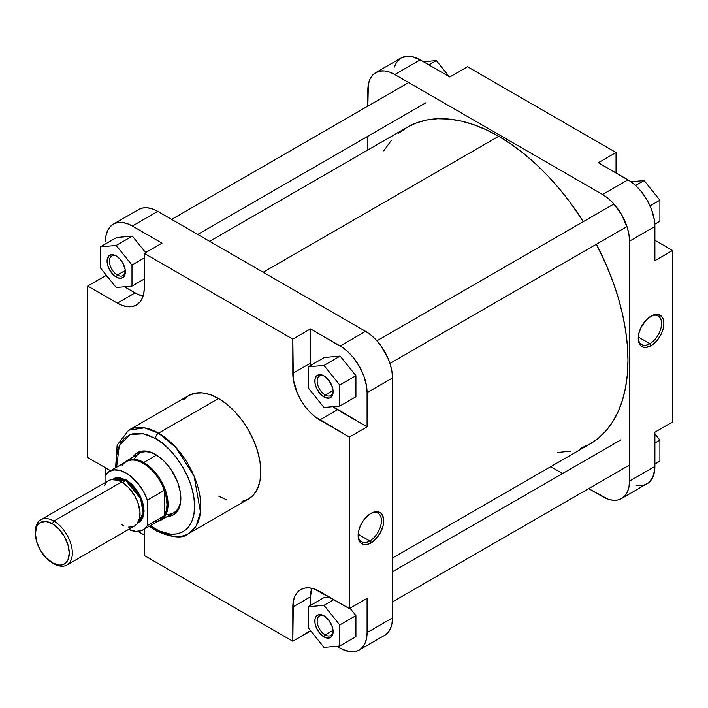 <?xml version="1.0" encoding="UTF-8"?>
<svg xmlns="http://www.w3.org/2000/svg" width="708" height="708" viewBox="0 0 708 708"><rect width="100%" height="100%" fill="white"/><g stroke="black" fill="none" stroke-linecap="round" stroke-linejoin="round"><path stroke-width="1.06" d="M649.9 343.69A16.488 9.514 120 0 0 661.546 323.83A16.488 9.514 120 0 0 650.457 316.458A16.488 9.514 -60 0 1 658.139 315.954A16.488 9.514 -60 0 1 660.67 329.167A16.488 9.514 -60 0 1 649.9 343.69L638.289 336.99L649.9 343.69A16.488 9.514 -60 0 1 641.66 344.504A16.488 9.514 -60 0 1 638.253 337.601A16.488 9.514 120 0 0 649.9 343.69L651.05 345.69L649.9 343.69M651.05 316.104A18.116 10.461 -60 0 1 663.865 323.503A18.116 10.461 -60 0 1 651.05 345.69L654.767 342.902L658.166 339.088L661.706 332.964L663.308 328.114L663.865 323.503L663.308 319.529L661.706 316.529L658.166 314.485L654.767 314.591L652.307 315.449L646.147 320.06L641.147 327.229L638.793 333.68L638.492 341.035L639.218 343.389L641.147 346L643.935 347.301L646.147 347.389L651.05 345.69A18.116 10.461 -60 0 1 638.244 338.291A18.116 10.461 -60 0 1 651.05 316.104L651.05 316.104M375.744 72.641L401.135 57.985A38.09 21.992 -120 0 1 420.18 59.87L394.79 74.535L602.57 194.496L394.79 74.535A38.09 21.992 60 0 0 375.744 72.641A38.09 21.992 60 0 0 367.85 90.084L367.85 106.103L368.372 84.314L369.903 79.367L372.39 75.42L375.744 72.641L379.824 71.136L384.479 70.95L389.533 72.092L394.79 74.535L420.18 59.87L449.81 76.977L420.18 59.87L412.366 56.693L407.489 56.206L401.135 57.985L396.427 62.596L394.409 67.056M654.9 226.48L654.387 220.117L651.723 209.984L647.015 199.939L640.66 190.833L635.784 185.682L630.607 181.505L598.34 162.725L627.969 179.832L602.57 194.496L607.827 198.125L612.88 202.807L621.615 214.595L627.456 228.056L628.987 234.782L629.5 241.145L629.5 481.077L628.987 486.839L627.456 491.795L624.969 495.733L621.615 498.512L617.535 500.025L612.88 500.211L607.827 499.06L588.693 488.617L602.57 496.627A38.09 21.992 60 0 0 621.615 498.512L648.785 482.608L652.847 477.13L654.767 469.386L654.9 432.199L654.9 466.413L629.5 481.077L629.5 241.145L654.9 226.48L654.9 260.694L654.9 226.48A38.09 21.992 -120 0 0 627.969 179.832L602.57 194.496A38.09 21.992 60 0 1 629.5 241.145L654.9 226.48M635.784 485.139L642.926 485.361L647.015 483.847A38.09 21.992 -120 0 0 654.9 466.413L629.5 481.077A38.09 21.992 60 0 1 621.615 498.512M562.577 473.537L550.691 466.669L562.577 473.537M367.85 149.981L367.85 136.263L367.85 149.981M672.6 421.977L672.6 250.473L654.9 240.26L672.6 250.473L672.6 421.977L654.9 432.199L672.6 421.977M616.04 172.947L616.04 152.503L467.51 66.756L616.04 152.503L598.34 162.725L616.04 152.503L616.04 172.947M654.9 260.694L672.6 250.473L654.9 260.694M449.81 76.977L467.51 66.756L449.81 76.977M654.9 433.898L659.9 440.119L659.9 461.156L654.9 464.041L659.9 461.156L659.9 440.119L654.9 443.004L659.9 440.119L654.9 433.898M630.952 181.744L644.13 180.567L659.9 200.196L659.9 221.223L654.829 224.162L659.9 221.223L659.9 200.196L650.05 205.878L659.9 200.196L644.13 180.567L635.58 185.496L644.13 180.567L630.952 181.744M423.455 61.755L436.34 60.605L449.235 76.641L436.34 60.605L428.898 64.906L436.34 60.605L423.455 61.755M498.68 136.29L263.19 272.244L498.68 136.29L511.353 144.326L523.902 153.716L536.213 164.389L548.151 176.221L559.621 189.107L570.506 202.922L583.33 221.622A182.841 105.563 -120 0 0 498.68 136.29A182.841 105.563 -120 0 0 407.259 127.236L416.658 122.82L426.853 119.979L437.73 118.732L449.199 119.086L461.147 121.05L473.457 124.599L486.007 129.688L498.68 136.29M392.48 558.019L590.1 443.925A182.841 105.563 -120 0 0 596.393 244.242L606.181 264.704L612.703 281.032L618.128 297.404L622.394 313.671L625.483 329.663L627.341 345.23L627.969 360.222L627.341 374.497L625.483 387.913L622.394 400.339L618.128 411.667L612.703 421.782L606.181 430.579L598.623 437.986L590.1 443.925L580.693 448.332M383.736 150.866L391.179 140.573M398.737 133.166L407.259 127.236L209.639 241.331M570.506 451.173L557.869 452.474M116.802 256.287A11.293 6.522 -120 0 0 109.377 261.517A11.293 6.522 -120 0 0 117.36 275.023L116.201 277.023A12.921 7.461 60 0 1 107.067 261.19A12.921 7.461 60 0 1 116.201 255.915L119.705 258.739L122.67 262.739L125.166 269.589L124.643 275.385L123.803 276.722L121.28 278.173L117.988 277.846L114.422 275.793L109.74 270.199L107.758 265.633L107.067 261.19L108.607 256.225L111.129 254.765L116.201 255.915A12.921 7.461 60 0 1 125.343 271.748A12.921 7.461 60 0 1 116.201 277.023L117.36 275.023A11.293 6.522 60 0 1 109.979 265.075A11.293 6.522 60 0 1 111.714 256.022A11.293 6.522 60 0 1 116.802 256.287M324.583 616.172A11.293 6.522 -120 0 0 317.166 621.412A11.293 6.522 -120 0 0 325.14 634.917L323.99 636.917A12.921 7.461 60 0 1 314.848 621.084A12.921 7.461 60 0 1 323.99 615.81L329.061 620.518L332.433 627.2L333.123 631.633L332.433 635.271L330.45 637.554L329.061 638.067L323.99 636.917L320.494 634.094L316.387 627.837L315.025 623.244L315.025 619.128L316.387 616.11L317.529 615.163L320.494 614.588L323.99 615.81A12.921 7.461 60 0 1 333.123 631.633A12.921 7.461 60 0 1 323.99 636.917L325.14 634.917A11.293 6.522 60 0 1 317.768 624.96A11.293 6.522 60 0 1 319.494 615.916A11.293 6.522 60 0 1 324.583 616.172M324.583 376.249A11.293 6.522 -120 0 0 317.166 381.479A11.293 6.522 -120 0 0 325.14 394.984L323.99 396.984A12.921 7.461 60 0 1 314.848 381.161A12.921 7.461 60 0 1 323.99 375.877L329.061 380.585L332.433 387.267L333.123 391.71L332.433 395.347L330.45 397.622L329.061 398.135L323.99 396.984L320.494 394.161L316.387 387.904L315.025 383.32L315.025 379.196L316.387 376.187L318.91 374.727L323.99 375.877A12.921 7.461 60 0 1 333.123 391.71A12.921 7.461 60 0 1 323.99 396.984L325.14 394.984A11.293 6.522 60 0 1 317.768 385.037A11.293 6.522 60 0 1 319.494 375.983A11.293 6.522 60 0 1 324.583 376.249M358.133 534.876A16.488 9.514 120 0 0 369.78 540.956L370.93 542.956A18.116 10.461 -60 0 1 358.124 535.567A18.116 10.461 -60 0 1 370.93 513.38L367.213 516.159L362.806 521.424L360.284 526.097L358.673 530.947L358.124 535.567L358.673 539.54L361.027 543.266L363.815 544.576L368.434 544.116L374.647 540.177L379.992 533.398L383.187 525.38L383.683 519.353L381.585 513.804L379.992 512.477L376.966 511.636L370.93 513.38A18.116 10.461 -60 0 1 383.736 520.769A18.116 10.461 -60 0 1 370.93 542.956L369.78 540.956A16.488 9.514 -60 0 1 361.531 541.779A16.488 9.514 -60 0 1 358.133 534.876M126.661 460.775A34.285 19.797 60 0 1 143.804 462.466L143.14 463.298L143.804 462.466A34.285 19.797 60 0 1 166.203 492.68A34.285 19.797 60 0 1 160.946 520.15A34.285 19.797 60 0 1 157.636 521.433A34.285 19.797 -120 0 0 166.938 495.45A34.285 19.797 -120 0 0 143.804 462.466L156.583 455.094L143.804 462.466A34.285 19.797 -120 0 0 123.891 462.997A34.285 19.797 60 0 1 126.661 460.775L139.467 453.377A34.285 19.797 60 0 1 156.034 454.757A34.285 19.797 -120 0 0 134.308 459.226M132.962 457.138A35.913 20.736 60 0 1 155.45 454.412L148.078 451.421L141.343 451.208L135.821 453.801L132.962 457.138M358.168 534.257L369.78 540.956L358.168 534.257M155.45 438.509C166.911 443.305 194.089 472.563 194.62 506.353C194.089 539.523 166.911 537.399 155.45 528.965A4.354 2.513 120 0 0 156.353 530.965A4.354 2.513 -60 0 1 155.45 528.965L150.353 525.637L159.291 530.965L170.442 534.177L177.212 533.912L183.151 531.708L188.018 527.672L191.638 521.938L193.868 514.743L194.62 506.353L193.868 497.096L191.638 487.325L188.018 477.413L183.151 467.749L177.212 458.695L170.442 450.607L163.097 443.783L155.45 438.509A4.354 2.513 -60 0 1 158.53 433.172A4.354 2.513 120 0 0 155.45 438.509L147.813 434.96L140.458 433.296L133.688 433.561L130.599 434.429L125.174 437.562L120.909 442.473L117.971 448.969L116.466 456.802L116.616 467.2L119.325 445.403L130.325 434.535L143.697 433.8L155.45 438.509M188.408 533.708L196.266 525.681L200.47 512.07L194.107 476.174L175.876 447.491L158.53 433.172A59.746 34.497 60 0 1 197.567 485.83A59.746 34.497 60 0 1 188.408 533.708A59.746 34.497 60 0 1 158.53 530.743A4.354 2.513 -60 0 1 156.353 530.965C172.283 537.93 182.974 538.841 188.408 533.708L248.428 499.051A59.746 34.497 -120 0 0 257.588 451.173A59.746 34.497 -120 0 0 218.56 398.516L158.53 433.172L218.56 398.516A59.746 34.497 -120 0 0 188.682 395.56L183.425 399.923M125.281 270.447L117.36 275.023L125.281 270.447M333.061 630.341L325.14 634.917L333.061 630.341M333.061 390.418L325.14 394.984L333.061 390.418M310.653 366.231L310.52 328.893L342.787 347.672L347.964 351.849L352.841 357L359.195 366.107L363.903 376.152L366.567 386.285L367.08 392.657L392.48 377.992L392.48 617.916A38.09 21.992 -120 0 1 384.586 635.359L387.94 632.58L390.427 628.633L391.958 623.686L392.48 617.916L392.48 377.992L391.958 371.62L390.427 364.903L387.94 358.089L380.506 345.221L375.851 339.654L370.797 334.973L365.54 331.335L157.76 211.373L152.503 208.94L147.45 207.789L142.795 207.975L138.715 209.488L113.315 224.153A38.09 21.992 60 0 0 105.43 241.587L105.952 235.817L107.483 230.87L109.97 226.932L113.315 224.153L117.404 222.639L122.059 222.454L127.113 223.604L132.369 226.038L161.99 243.145L144.29 253.367L292.82 339.114L293.333 379.692L297.36 393.223L300.705 399.87L304.794 406.1L309.449 411.658L314.502 416.348L349.38 437.084L349.38 608.588L314.502 589.047L309.449 587.897L304.794 588.082L300.705 589.596L297.36 592.375L294.873 596.313L293.333 601.26L292.82 641.244L144.29 555.497L144.29 529.133L144.29 555.497L292.82 641.244L310.52 630.642L311.095 631.359L310.52 631.023L292.82 641.244L292.82 607.03L310.52 596.817L311.741 588.26A38.09 21.992 -120 0 0 310.52 596.817L310.52 605.402L310.52 596.817L292.82 607.03A38.09 21.992 60 0 1 300.705 589.596A38.09 21.992 60 0 1 319.75 591.481L349.38 608.588L349.38 437.084L367.08 426.862L332.202 406.126M143.069 296.121L137.697 294.28L124.431 286.767L135.06 292.908A38.09 21.992 -120 0 0 143.069 296.121M107.979 277.271L105.43 275.801L105.43 274.102L105.43 275.801L107.979 277.271M145.618 252.597L132.369 236.109L116.59 237.516L100.43 246.844L100.43 267.881L116.201 287.501L131.98 286.094L131.98 265.058L116.201 245.437L100.43 246.844L100.43 267.881L116.201 287.501L131.98 286.094L144.29 278.987L131.98 286.094L131.98 265.058L144.29 257.951L131.98 265.058L116.201 245.437L132.369 236.109L145.618 252.597M105.43 475.086L105.43 467.74L105.43 475.086M144.29 535.053L137.927 531.381L144.29 535.053M367.08 632.58L366.567 638.351L365.036 643.298L362.54 647.236L359.195 650.015L355.115 651.528L350.451 651.714L342.787 649.51L336.875 646.245L340.15 648.13A38.09 21.992 60 0 0 359.195 650.015A38.09 21.992 60 0 0 367.08 632.58L367.08 598.366L367.08 632.58L392.48 617.916L367.08 632.58M355.92 636.651L355.92 615.624L349.991 608.234L355.92 615.624L355.92 636.651L339.76 645.988L339.76 624.952L323.99 605.322L308.21 606.738L308.21 627.766L323.99 647.395L339.76 645.988L355.92 636.651M329.255 596.968L324.37 597.402L308.21 606.738L308.21 627.766L323.99 647.395L339.76 645.988L339.76 624.952L355.92 615.624L339.76 624.952L323.99 605.322L333.857 599.623L323.99 605.322L308.21 606.738L324.37 597.402L329.255 596.968M367.08 392.657L367.08 426.862L367.08 392.657L392.48 377.992A38.09 21.992 -120 0 0 365.54 331.335L157.76 211.373L132.369 226.038L161.99 243.145L144.29 253.367L292.82 339.114L310.52 328.893L340.15 346L365.54 331.335L340.15 346A38.09 21.992 60 0 1 367.08 392.657M355.92 396.728L355.92 375.691L340.15 356.071L324.37 357.478L340.15 356.071L323.99 365.399L308.21 366.806L308.21 387.842L323.99 407.472L339.76 406.056L339.76 385.019L323.99 365.399L308.21 366.806L324.37 357.478L308.21 366.806L308.21 387.842L323.99 407.472L339.76 406.056L355.92 396.728L339.76 406.056L339.76 385.019L355.92 375.691L355.92 396.728M115.599 467.793L117.139 445.128L128.652 430.216A59.746 34.497 60 0 1 158.53 433.172L144.45 427.836L128.652 430.216L188.682 395.56L195.081 393.188L202.391 392.896L210.311 394.701L218.56 398.516L226.799 404.215L234.729 411.569L242.03 420.295L248.428 430.057L253.685 440.482L257.588 451.173L259.995 461.713L260.81 471.696L259.995 480.741L257.588 488.511L253.685 494.688L248.428 499.051L242.03 501.423M167.238 516.513L173.407 514.84L177.85 510.495L180.363 503.839L180.85 498.397L180.363 492.396L177.85 482.847L171.566 470.369L165.168 462.253L160.406 457.837L155.45 454.412A35.913 20.736 60 0 1 180.85 498.397A35.913 20.736 60 0 1 167.238 516.513M166.106 514.309A34.285 19.797 -120 0 0 180.841 497.724A34.285 19.797 60 0 1 173.743 512.76L160.946 520.15M144.29 287.572L144.29 253.367L144.29 287.572A38.09 21.992 60 0 1 136.405 305.015L139.75 302.236L142.246 298.289L143.777 293.342L144.29 287.572M110.554 470.705L87.73 457.527L87.73 286.023L117.36 303.13L122.617 305.564L127.67 306.706L132.325 306.52L136.405 305.015A38.09 21.992 60 0 1 117.36 303.13L135.06 292.908L117.36 303.13L87.73 286.023L105.43 275.801L87.73 286.023L87.73 457.527L110.554 470.705M218.56 496.087L226.799 499.91M367.08 598.366L349.38 608.588L367.08 598.366M113.315 224.153A38.09 21.992 60 0 1 132.369 226.038L157.76 211.373A38.09 21.992 -120 0 0 138.715 209.488M332.884 406.675A38.09 21.992 -120 0 0 337.451 409.755L319.75 419.977L337.451 409.755L367.08 426.862L349.38 437.084L319.75 419.977A38.09 21.992 60 0 1 292.82 373.328L310.52 363.107A38.09 21.992 -120 0 0 310.591 365.434M292.82 339.114L310.52 328.893L310.52 363.107L292.82 373.328L292.82 339.114M333.105 391.011A11.293 6.522 60 0 1 330.786 395.542A11.293 6.522 60 0 1 325.14 394.984A11.293 6.522 -120 0 0 333.105 391.011M333.105 630.934A11.293 6.522 60 0 1 330.786 635.474A11.293 6.522 60 0 1 325.14 634.917A11.293 6.522 -120 0 0 333.105 630.934M125.325 271.049A11.293 6.522 60 0 1 123.006 275.58A11.293 6.522 60 0 1 117.36 275.023A11.293 6.522 -120 0 0 125.325 271.049M370.337 513.734A16.488 9.514 -60 0 1 378.019 513.229A16.488 9.514 -60 0 1 380.541 526.433A16.488 9.514 -60 0 1 369.78 540.956A16.488 9.514 120 0 0 381.426 521.097A16.488 9.514 120 0 0 370.337 513.734M355.92 375.691L339.76 385.019L323.99 365.399L340.15 356.071L355.92 375.691M132.369 236.109L116.201 245.437L100.43 246.844L116.59 237.516L132.369 236.109M35.418 532.637A26.116 15.08 60 0 1 40.807 519.76A26.116 15.08 60 0 1 53.87 521.061L52.33 523.725A23.939 13.824 60 0 1 69.26 553.045A23.939 13.824 60 0 1 52.33 562.825L53.87 563.71A26.116 15.08 -120 0 0 72.34 553.045A26.116 15.08 -120 0 0 53.87 521.061A26.116 15.08 60 0 1 70.933 544.071A26.116 15.08 60 0 1 66.933 565.002A26.116 15.08 60 0 1 53.87 563.71L45.852 557.594L40.356 550.187L36.692 541.726L35.4 533.496L36.692 526.761L38.25 524.283L40.356 522.539L45.852 521.469L52.33 523.725L58.808 528.956L64.304 536.363L67.968 544.824L69.26 553.045L67.968 559.789L64.304 564.01L61.738 564.957L58.808 565.072L52.33 562.825A23.939 13.824 60 0 1 35.4 533.496A23.939 13.824 60 0 1 52.33 523.725L53.87 521.061L121.59 481.962L53.87 521.061A26.116 15.08 -120 0 0 35.4 531.726L35.4 533.496M112.439 479.475L126.21 479.962L125.82 480.626L113.448 479.405A24.762 14.293 -120 0 1 125.82 480.626L122.528 482.529L126.21 479.962L119.36 477.581L114.855 478.095L112.377 479.528M143.078 529.841A33.736 19.479 60 0 1 128.591 529.407L135.697 531.372L141.246 530.69L143.627 529.504L147.37 525.557L164.3 515.778L164.3 490.352L164.3 515.778L147.37 525.557A33.736 19.479 60 0 1 143.078 529.841L160.008 520.061A33.736 19.479 -120 0 0 164.3 515.778L166.309 510.769L166.999 504.618L166.309 497.68L164.3 490.352L147.37 500.122L147.37 525.557L147.37 500.122L143.627 491.848L138.591 484.219L129.449 475.201L126.21 473.077L119.785 470.377L113.829 469.926L108.793 471.74L105.05 475.688L105.05 482.679L105.05 475.688A33.736 19.479 60 0 1 109.342 471.404A33.736 19.479 60 0 1 147.37 500.122L164.3 490.352A33.736 19.479 -120 0 0 143.14 463.298A33.736 19.479 60 0 1 164.3 490.352A33.736 19.479 60 0 1 164.3 515.778A33.736 19.479 60 0 1 154.149 521.637M138.202 522.283A24.762 14.293 -120 0 0 141.998 502.441A24.762 14.293 -120 0 0 125.82 480.626L140.565 498.45L143.202 513.318L138.131 522.327M128.661 527.071L131.856 526.947L134.653 525.902A26.116 15.08 -120 0 0 138.653 504.972A26.116 15.08 -120 0 0 121.59 481.962A26.116 15.08 -120 0 0 108.528 480.67L106.235 482.573L104.527 485.272M121.98 465.908A33.736 19.479 60 0 1 143.14 463.298A33.736 19.479 -120 0 0 126.272 461.625L109.342 471.404M66.933 565.002L134.653 525.911L136.945 524L139.706 517.902L139.972 511.804L137.883 502.636L134.653 495.742L128.661 487.662L123.404 483.104L117.988 480.29L111.333 479.626L108.528 480.67L40.807 519.76M121.59 524.61L123.404 525.557M137.556 523.141L141.087 520.69L143.335 516.504L144.105 510.955L142.742 502.255L140.042 495.503L136.148 489.184L131.405 483.847L126.21 479.962L141.75 499.352L143.733 514.92L137.635 523.115M408.675 82.544L171.646 219.392L408.675 82.544M613.942 203.966L376.904 340.796M620.934 439.854L392.48 571.745L620.934 439.854M384.586 635.359L359.195 650.015M156.353 530.965L149.335 526.23M53.87 563.71L52.33 562.825M197.753 234.463L425.942 102.722M171.637 219.383L408.666 82.544M389.966 363.416L626.987 226.578M392.48 601.897L629.5 465.05M392.48 571.737L620.668 439.995"/></g></svg>
